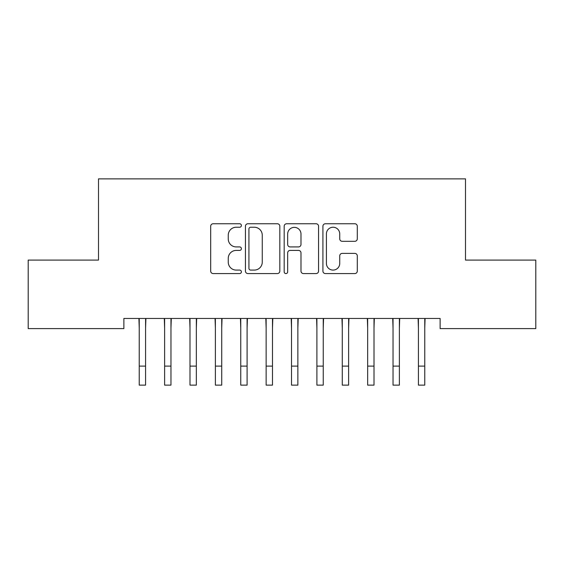 <?xml version="1.0" encoding="UTF-8"?>
<svg xmlns="http://www.w3.org/2000/svg" width="564" height="564" viewBox="0 0 564 564"><rect width="100%" height="100%" fill="white"/><g stroke="black" fill="none" stroke-linecap="round" stroke-linejoin="round"><path stroke-width="0.85" d="M241.392 225.494A1.741 1.741 0 0 0 239.651 223.753L213.178 223.753A2.489 2.489 0 0 0 210.689 226.242L210.689 271.087A2.489 2.489 0 0 0 213.178 273.575L239.651 273.575A1.741 1.741 0 0 0 241.392 271.834A1.741 1.741 0 0 0 239.651 270.086L236.224 270.086A7.974 7.974 0 0 1 228.251 262.119L228.251 258.382A7.974 7.974 0 0 1 236.224 250.409L239.651 250.409A1.741 1.741 0 0 0 241.392 248.661A1.741 1.741 0 0 0 239.651 246.919L236.224 246.919A7.974 7.974 0 0 1 228.251 238.946L228.251 235.209A7.974 7.974 0 0 1 236.224 227.236L239.651 227.236A1.741 1.741 0 0 0 241.392 225.494M354.805 241.314A2.489 2.489 0 0 0 357.294 238.826L357.294 226.242A2.489 2.489 0 0 0 354.805 223.753L325.407 223.753A2.489 2.489 0 0 0 322.918 226.242L322.918 271.087A2.489 2.489 0 0 0 325.407 273.575L354.805 273.575A2.489 2.489 0 0 0 357.294 271.087L357.294 255.887A2.489 2.489 0 0 0 354.805 253.398L342.228 253.398A2.489 2.489 0 0 0 339.732 255.887L339.732 263.423A6.662 6.662 0 0 1 333.07 270.086A6.662 6.662 0 0 1 326.408 263.423L326.408 233.905A6.662 6.662 0 0 1 333.07 227.236A6.662 6.662 0 0 1 339.732 233.905L339.732 238.826A2.489 2.489 0 0 0 342.228 241.314L354.805 241.314M440.117 318.456L123.883 318.456L123.883 328.608L28.2 328.608L28.2 260.082L98.503 260.082L98.503 178.866L465.497 178.866L465.497 260.082L535.8 260.082L535.8 328.608L440.117 328.608L440.117 318.456M279.822 226.242A2.489 2.489 0 0 0 277.326 223.753L247.934 223.753A2.489 2.489 0 0 0 245.439 226.242L245.439 271.087A2.489 2.489 0 0 0 247.934 273.575L277.326 273.575A2.489 2.489 0 0 0 279.822 271.087L279.822 226.242M286.674 223.753L316.066 223.753A2.489 2.489 0 0 1 318.561 226.242L318.561 271.087A2.489 2.489 0 0 1 316.066 273.575L303.488 273.575A2.489 2.489 0 0 1 300.993 271.087L300.993 252.898A2.489 2.489 0 0 0 298.504 250.409L290.157 250.409A2.489 2.489 0 0 0 287.668 252.898L287.668 271.834A1.741 1.741 0 0 1 285.927 273.575A1.741 1.741 0 0 1 284.178 271.834L284.178 226.242A2.489 2.489 0 0 1 286.674 223.753M250.67 227.236A1.741 1.741 0 0 0 248.928 228.984L248.928 268.344A1.741 1.741 0 0 0 250.67 270.086L254.286 270.086A7.974 7.974 0 0 0 262.26 262.119L262.26 235.209A7.974 7.974 0 0 0 254.286 227.236L250.67 227.236M300.993 234.025A6.662 6.662 0 0 0 294.33 227.362A6.662 6.662 0 0 0 287.668 234.025L287.668 244.431A2.489 2.489 0 0 0 290.157 246.919L298.504 246.919A2.489 2.489 0 0 0 300.993 244.431L300.993 234.025M145.582 328.029L145.907 318.456M139.237 328.029L138.913 318.456M139.237 366.099L145.582 366.099L145.582 385.134L139.237 385.134L139.237 319.252M145.582 366.099L145.582 319.252M170.962 328.029L171.287 318.456M164.617 328.029L164.293 318.456M196.343 328.029L196.667 318.456M189.998 328.029L189.673 318.456M164.617 366.099L170.962 366.099L170.962 385.134L164.617 385.134L164.617 319.252M170.962 366.099L170.962 319.252M189.998 366.099L196.343 366.099L196.343 385.134L189.998 385.134L189.998 319.252M196.343 366.099L196.343 319.252M221.722 328.029L222.047 318.456M215.377 328.029L215.053 318.456M247.102 328.029L247.427 318.456M240.757 328.029L240.433 318.456M215.377 366.099L221.722 366.099L221.722 385.134L215.377 385.134L215.377 319.252M221.722 366.099L221.722 319.252M240.757 366.099L247.102 366.099L247.102 385.134L240.757 385.134L240.757 319.252M247.102 366.099L247.102 319.252M272.482 328.029L272.807 318.456M266.137 328.029L265.813 318.456M266.137 366.099L272.482 366.099L272.482 385.134L266.137 385.134L266.137 319.252M272.482 366.099L272.482 319.252M297.863 328.029L298.187 318.456M291.517 328.029L291.193 318.456M291.517 366.099L297.863 366.099L297.863 385.134L291.517 385.134L291.517 319.252M297.863 366.099L297.863 319.252M323.243 328.029L323.567 318.456M316.897 328.029L316.573 318.456M316.897 366.099L323.243 366.099L323.243 385.134L316.897 385.134L316.897 319.252M323.243 366.099L323.243 319.252M348.623 328.029L348.947 318.456M342.277 328.029L341.953 318.456M342.277 366.099L348.623 366.099L348.623 385.134L342.277 385.134L342.277 319.252M348.623 366.099L348.623 319.252M374.002 328.029L374.327 318.456M367.657 328.029L367.333 318.456M367.657 366.099L374.002 366.099L374.002 385.134L367.657 385.134L367.657 319.252M374.002 366.099L374.002 319.252M399.382 328.029L399.707 318.456M393.037 328.029L392.713 318.456M393.037 366.099L399.382 366.099L399.382 385.134L393.037 385.134L393.037 319.252M399.382 366.099L399.382 319.252M424.762 328.029L425.087 318.456M418.417 328.029L418.093 318.456M418.417 366.099L424.762 366.099L424.762 385.134L418.417 385.134L418.417 319.252M424.762 366.099L424.762 319.252"/></g></svg>

